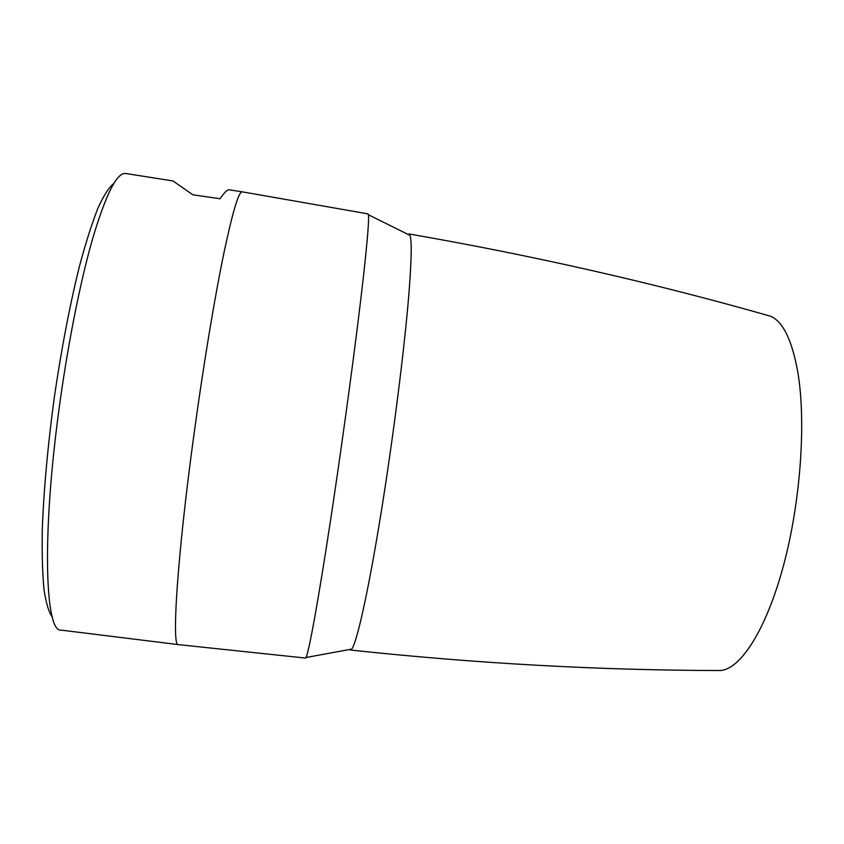 <?xml version="1.0" encoding="UTF-8"?>
<svg xmlns="http://www.w3.org/2000/svg" width="844" height="844" viewBox="0 0 844 844"><rect width="100%" height="100%" fill="white"/><g stroke="black" fill="none" stroke-linecap="round" stroke-linejoin="round"><path stroke-width="1.27" d="M113.782 183.517C109.045 187.231 103.801 195.354 98.041 207.898C92.07 223.006 85.94 242.196 79.663 265.47C70.073 303.851 61.686 347.411 54.48 396.163C47.844 444.999 43.793 489.214 42.316 528.808C41.883 552.947 42.443 573.129 43.972 589.334C46.019 603.006 48.804 612.29 52.328 617.175M367.942 213.87L368.395 214.756C369.166 219.029 367.541 239.39 363.511 275.819C356.97 334.562 343.487 435.008 330.975 517.488C318.441 600.126 308.841 652.528 306.003 657.497L305.454 658.056L178.379 644.616C171.448 648.065 177.071 557.546 194.004 434.196C203.277 365.916 214.766 296.919 223.976 252.715C232.627 211.876 238.694 191.577 242.186 191.831L229.283 189.794C227.363 189.499 224.304 192.485 220.105 198.751L192.907 194.816L172.936 180.932L125.851 173.526M178.284 644.594L61.158 630.13C45.555 632.968 41.672 540.339 58.204 415.311C66.834 349.11 79.906 282.909 92.682 238.504C105.954 194.215 116.894 172.535 125.513 173.474M349.69 649.532L350.365 650.017L351.716 649.11C356.79 642.833 368.047 592.994 380.465 516.665C392.871 440.473 404.529 348.477 408.918 293.585C411.534 260.121 411.904 240.719 410.015 235.402L409.002 233.946L407.958 234.315M350.365 650.017C476.322 663.521 599.651 670.358 720.365 670.526C740.399 669.345 766.078 630.088 783.337 566.134C800.597 502.307 806.273 422.274 797.844 372.341C792.031 339.995 782.852 321.258 770.308 316.141L766.468 315.055M351.716 649.11L306.003 657.497M410.015 235.402L368.395 214.756M770.308 316.141C654.237 283.067 533.798 255.669 409.002 233.946M368.058 213.891L242.186 191.831"/></g></svg>
